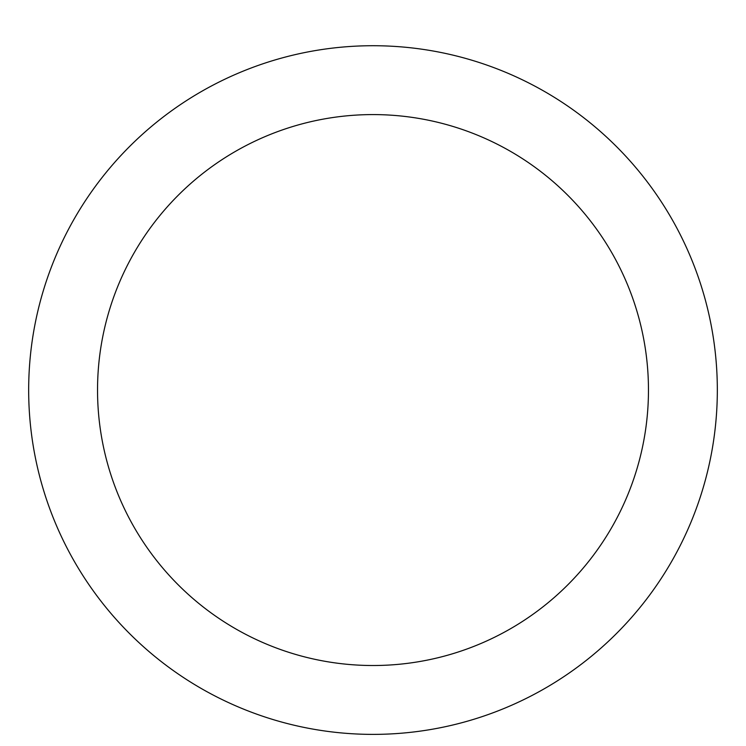 <?xml version="1.0" encoding="UTF-8"?>
<svg xmlns="http://www.w3.org/2000/svg" width="746" height="746" viewBox="0 0 746 746"><rect width="100%" height="100%" fill="white"/><g stroke="black" fill="none" stroke-linecap="round" stroke-linejoin="round"><path stroke-width="1.12" d="M373 45.72A344.335 344.335 0 0 1 671.204 562.214A344.335 344.335 0 0 1 74.796 562.214A344.335 344.335 0 0 1 373 45.72M373 114.586A275.47 275.47 0 0 1 611.561 527.786A275.47 275.47 0 0 1 134.439 527.786A275.47 275.47 0 0 1 373 114.586"/></g></svg>
